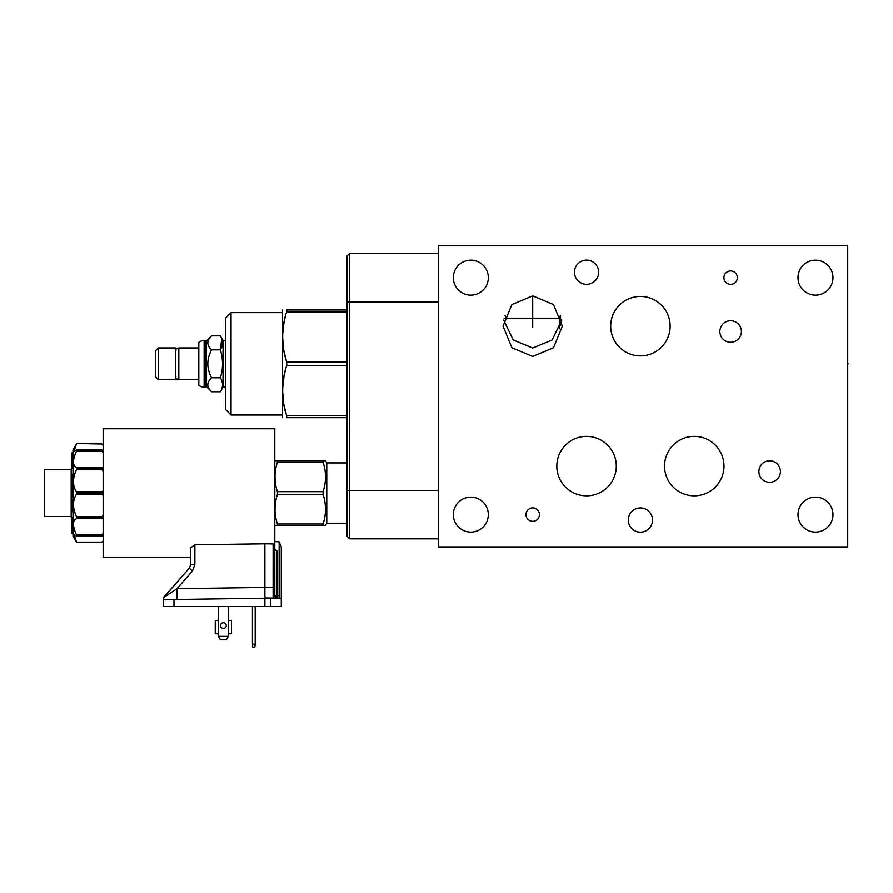 <?xml version="1.0" encoding="UTF-8"?>
<svg xmlns="http://www.w3.org/2000/svg" width="893" height="893" viewBox="0 0 893 893"><rect width="100%" height="100%" fill="white"/><g stroke="black" fill="none" stroke-linecap="round" stroke-linejoin="round"><path stroke-width="1.34" d="M847.714 245.341L438.43 245.341L438.43 546.929L847.714 546.929L847.714 245.341M346.919 256.112L349.587 253.445L349.587 538.825L346.919 536.157L346.919 256.112L349.587 253.445L438.43 253.445M349.587 538.825L438.43 538.825M560.369 315.318L559.52 318.187M505.862 318.198L505.025 315.318M532.697 318.198L532.697 295.862L553.504 304.591L562.333 326.168L553.504 347.745L532.697 356.474L511.879 347.745L503.049 326.168L511.879 304.591L532.697 295.862L532.697 327.474M503.663 320.062L513.229 339.954L532.697 348.036L552.164 339.954L561.73 320.062M453.331 277.656A17.492 17.492 0 0 1 470.823 260.164A17.492 17.492 0 0 1 488.315 277.656A17.492 17.492 0 0 1 470.823 295.148A17.492 17.492 0 0 1 453.331 277.656M797.996 277.656A17.492 17.492 0 0 1 815.488 260.164A17.492 17.492 0 0 1 832.979 277.656A17.492 17.492 0 0 1 815.488 295.148A17.492 17.492 0 0 1 797.996 277.656M797.996 514.614A17.492 17.492 0 0 1 815.488 497.122A17.492 17.492 0 0 1 832.979 514.614A17.492 17.492 0 0 1 815.488 532.105A17.492 17.492 0 0 1 797.996 514.614M453.331 514.614A17.492 17.492 0 0 1 470.823 497.122A17.492 17.492 0 0 1 488.315 514.614A17.492 17.492 0 0 1 470.823 532.105A17.492 17.492 0 0 1 453.331 514.614M574.445 272.231A12.111 12.111 0 0 1 586.545 260.12A12.111 12.111 0 0 1 598.656 272.231A12.111 12.111 0 0 1 586.545 284.331A12.111 12.111 0 0 1 574.445 272.231M628.292 520.039A12.111 12.111 0 0 1 640.404 507.938A12.111 12.111 0 0 1 652.504 520.039A12.111 12.111 0 0 1 640.404 532.15A12.111 12.111 0 0 1 628.292 520.039M723.899 277.656A6.72 6.72 0 0 1 730.619 270.936A6.72 6.72 0 0 1 737.339 277.656A6.72 6.72 0 0 1 730.619 284.376A6.72 6.72 0 0 1 723.899 277.656M525.977 514.614A6.72 6.72 0 0 1 532.697 507.894A6.72 6.72 0 0 1 539.417 514.614A6.72 6.72 0 0 1 532.697 521.333A6.72 6.72 0 0 1 525.977 514.614M610.678 326.168A29.726 29.726 0 0 1 640.404 296.443A29.726 29.726 0 0 1 670.13 326.168A29.726 29.726 0 0 1 640.404 355.894A29.726 29.726 0 0 1 610.678 326.168L610.678 326.581M556.819 466.101A29.726 29.726 0 0 1 586.545 436.376A29.726 29.726 0 0 1 616.27 466.101A29.726 29.726 0 0 1 586.545 495.827A29.726 29.726 0 0 1 556.819 466.101M664.526 466.101A29.726 29.726 0 0 1 694.252 436.376A29.726 29.726 0 0 1 723.977 466.101A29.726 29.726 0 0 1 694.252 495.827A29.726 29.726 0 0 1 664.526 466.101M719.847 331.515A10.772 10.772 0 0 1 730.619 320.743A10.772 10.772 0 0 1 741.391 331.515A10.772 10.772 0 0 1 730.619 342.287A10.772 10.772 0 0 1 719.847 331.515M758.883 471.526A10.772 10.772 0 0 1 769.654 460.766A10.772 10.772 0 0 1 780.426 471.526A10.772 10.772 0 0 1 769.654 482.298A10.772 10.772 0 0 1 758.883 471.526M610.689 325.074L610.745 324.081L610.689 325.074M610.823 323.21L610.912 322.451L610.823 323.21M669.895 322.451L669.984 323.21L669.895 322.451M670.051 324.081L670.107 325.074L670.051 324.081M610.7 327.407L610.79 328.724M610.935 330.086L611.448 332.922M612.274 335.801L612.81 337.241M613.424 338.67L613.871 339.574M614.127 340.077L614.909 341.461M615.779 342.823L617.766 345.446M618.905 346.696L620.122 347.902M621.428 349.051L622.823 350.145M624.307 351.161L625.87 352.099M626.674 352.534L627.511 352.958M629.219 353.717L630.994 354.365M632.813 354.912L634.666 355.336M636.564 355.648L638.473 355.838M639.544 355.883L640.393 355.894M642.313 355.838L644.221 355.648M646.119 355.347L647.983 354.912M649.791 354.376L651.566 353.717M652.37 353.382L653.274 352.969M654.915 352.11L656.489 351.172M657.974 350.145L659.38 349.051M660.686 347.902L661.903 346.696M663.03 345.446L665.028 342.823M665.899 341.461L666.68 340.077M666.948 339.552L667.372 338.67M667.986 337.241L668.522 335.801M669.348 332.922L669.873 330.086M670.018 328.724L670.107 327.407M561.641 319.672L561.641 320.576M560.525 315.742L560.525 325.554M560.525 317.082A1.116 1.116 0 0 1 559.409 318.198L504.099 318.198M221.732 338.726L220.359 349.844C223.228 345.189 223.228 340.523 220.359 335.868L223.016 340.467L225.683 340.467M204.14 387.171L204.14 340.467A8.104 8.104 0 0 0 198.804 342.488L198.804 385.162A8.104 8.104 0 0 0 204.14 387.171L206.517 386.702L211.596 391.781L220.359 391.781L223.016 387.171L223.016 340.467M211.596 391.781C206.562 387.127 206.562 382.461 211.596 377.806C206.562 368.485 206.562 359.165 211.596 349.844C206.562 345.189 206.562 340.523 211.596 335.868L209.152 338.827M220.359 335.868L211.596 335.868L206.517 340.947L206.517 386.702M205.133 386.702L205.133 340.947L206.517 340.947M204.14 340.467L205.133 340.947M204.664 387.171L204.664 340.467M198.804 347.969L178.812 347.969L178.812 379.681L198.804 379.681M175.541 347.969L175.541 379.681L158.385 379.681L158.385 347.969L175.541 347.969M158.385 379.681L155.717 377.002L155.717 350.636L158.385 347.969M220.359 391.781C223.228 387.127 223.228 382.461 220.359 377.806C223.228 368.485 223.228 359.165 220.359 349.844L211.596 349.844M220.359 377.806L211.596 377.806M223.016 387.171L225.683 387.171M225.683 363.819L225.683 317.986L231.03 312.639L231.03 415.011L225.683 409.664L225.683 363.819M282.545 309.971L282.545 417.678M286.72 415.725L286.72 417.678C281.351 417.678 281.351 417.678 286.72 417.678L346.517 417.678L346.517 415.725L286.72 415.725C281.351 401.928 281.351 379.57 286.72 365.773L286.541 366.342M286.72 361.877L286.72 365.773L346.517 365.773L346.517 361.877L286.72 361.877C281.351 348.069 281.351 325.722 286.72 311.914L286.72 309.971C281.351 309.971 281.351 309.971 286.72 309.971L346.517 309.971L346.919 302.035M285.325 370.606L284.298 374.893M284.03 376.187L282.579 388.544M282.545 390.319L283.527 402.587M283.795 404.127L286.262 414.24M286.363 414.564L286.575 415.267M346.517 361.877L346.517 309.971M346.517 311.914L286.72 311.914L286.53 312.539M285.325 316.747L284.298 321.034M284.03 322.34L282.579 334.696M282.545 336.46L283.527 348.728M283.795 350.268L286.262 360.381M286.363 360.705L286.575 361.408M346.517 415.725L346.517 365.773M346.919 425.615L346.517 417.678M346.919 523.231L326.76 523.231L326.76 462.92L325.51 460.766L323.076 460.766L325.51 460.766M346.919 462.92L326.76 462.92M326.76 523.231L325.51 525.385L323.076 525.385L323.076 523.99C326.313 514.156 326.313 504.311 323.076 494.465L323.076 491.686C326.313 481.84 326.313 471.995 323.076 462.15L323.076 460.766L274.999 460.766L277.433 460.766L277.433 462.15C274.196 471.995 274.196 481.84 277.433 491.686L323.076 491.686M323.076 462.15L277.433 462.15M323.076 494.465L277.433 494.465L277.433 491.686M323.076 523.99L277.433 523.99C274.196 514.156 274.196 504.311 277.433 494.465M325.51 525.385L277.433 525.385L277.433 523.99M277.433 525.385L274.999 525.385L277.433 525.385M274.798 548.76L274.798 428.774L103.153 428.774L103.153 557.377L190.611 557.377L190.611 564.588L190.611 547.789L194.853 544.775L194.853 564.588L192.464 570.973L189.283 568.149L164.479 596.647M281.262 598.131L281.262 546.773L281.262 598.221L279.141 598.187L279.141 541.895L274.798 541.526M273.113 595.877L273.102 543.926L274.798 545.255L274.798 595.564A2.59 2.59 0 0 0 277.343 598.154L277.198 598.031M275.368 598.12L276.116 598.131M273.448 598.087L274.118 598.098M281.262 598.221L281.262 606.548L270.679 606.548L270.679 598.042L279.141 598.187M281.262 553.615L281.262 546.773L281.262 553.615M273.102 543.926L264.886 543.815L264.886 597.942L270.679 598.042M172.74 599.549L273.102 598.076L274.798 595.564L274.798 549.53L276.919 550.713L276.919 595.564L274.798 595.564L276.919 595.609L277.343 598.154A2.59 2.59 0 0 1 276.049 597.785L276.25 597.886M274.798 550.691L274.798 587.315L273.102 587.315L273.102 598.076L273.771 598.087M273.102 587.315L177.048 588.699L177.048 599.471M264.886 543.815L194.853 544.775M192.464 570.973L177.048 588.699L163.386 597.607A10.772 10.772 0 0 0 164.971 596.122L189.283 568.149L190.611 564.588L189.283 568.149L190.589 565.102L189.283 568.149L164.77 596.345M163.386 600.353L163.386 606.548L173.968 606.548L173.968 599.527L165.495 599.672L163.386 598.991L163.386 597.607L163.386 600.554L163.386 598.835M166.288 599.661L165.674 599.672M167.371 599.638L169.648 599.605M172.159 599.56L174.771 599.504M163.386 606.548L163.386 599.27M264.886 597.942L264.886 606.548L270.679 606.548M173.968 606.548L264.886 606.548M163.386 599.649L163.386 600.33M167.181 599.638L167.929 599.627M170.619 599.583L171.523 599.571M274.798 588.587L274.798 594.492M276.897 598.143L275.825 597.629A2.59 2.59 0 0 1 275.837 597.64L274.91 596.312M275.234 597.004A2.59 2.59 0 0 1 274.921 596.357M274.988 596.546L274.832 595.944A2.59 2.59 0 0 1 274.798 595.609M274.798 545.255L274.798 549.53M277.02 598.131L276.238 597.886M274.944 596.435L274.81 595.798M279.141 595.598L276.919 595.609M279.141 541.895L281.262 546.773M190.611 559.967L190.611 558.237M164.792 596.312L163.944 597.149M167.772 592.885L189.283 568.149L190.611 564.588L194.853 564.588M163.274 597.696L178.667 580.361M165.473 599.672L166.399 599.661L165.473 599.672M166.891 599.649L171.903 599.56L166.891 599.649M172.583 599.549L174.481 599.516L172.583 599.549M228.34 606.548L228.34 620.423L231.521 620.423L231.521 633.784L228.34 633.784L228.34 636.363L218.428 636.363L218.428 633.784L215.246 633.784L215.246 620.423L218.428 620.423L218.428 606.548M226.253 625.591A2.869 2.869 0 0 0 223.384 622.734A2.869 2.869 0 0 0 220.515 625.591A2.869 2.869 0 0 0 223.384 628.46A2.869 2.869 0 0 0 226.253 625.591M218.428 636.363L220.415 639.812L226.353 639.812L228.34 636.363M255.186 644.21L254.728 647.659L252.875 647.659L252.429 644.21L255.186 644.21L255.186 606.548M252.429 644.21L252.429 606.548M103.153 445.25L101.434 443.531L76.731 443.531L101.902 444.011L103.153 445.306L101.434 443.531L76.731 443.531L73.003 449.994L73.003 536.157L76.731 542.62L74.041 534.862L76.463 536.191L76.463 534.929C72.5 525.932 72.5 520.519 76.463 518.688L76.463 516.511C72.5 507.804 72.5 500.415 76.463 494.331L76.463 491.82C72.5 485.736 72.5 478.335 76.463 469.629L76.463 467.452C72.5 465.633 72.5 460.219 76.463 451.211L76.463 449.96L74.041 451.289L76.463 444.011L74.041 451.289M101.902 449.96L103.153 450.519M76.731 450.295L101.434 450.039L76.463 449.96M101.434 450.295L103.153 452.907M76.731 468.524L101.434 468.524L103.153 467.117M101.434 468.524L103.153 471.258M76.731 493.327L101.434 493.327L103.153 490.681M101.434 493.327L103.153 495.47M76.731 518.063L101.434 518.063L103.153 514.881M101.434 518.063L103.153 519.023M76.463 536.191L101.434 536.101L103.153 533.244M103.153 535.633L101.902 536.191M74.041 534.862L76.463 542.129L101.902 542.129L103.153 540.834L101.434 542.62L76.731 542.62M75.057 519.547L74.387 520.385M73.594 525.754L73.717 526.58M74.789 530.721L75.068 531.514M75.704 533.154L76.43 534.862M74.8 497.39L74.387 498.551M75.057 513.084L75.28 513.732M75.313 513.81L75.682 514.759M76.095 470.421L75.671 471.426M75.079 472.977L74.8 473.815M73.717 478.559L73.594 479.563M75.045 489.331L75.325 489.922M76.43 451.289L76.117 451.981M73.717 459.56L73.594 460.397M73.672 463.902L73.885 464.673M75.057 466.592L75.805 467.162M73.003 503.585L71.708 503.585L71.708 511.711L73.003 511.711L73.003 518.833L71.194 517.025L71.194 469.115L73.003 467.307L73.003 474.507L71.708 474.507L71.708 483.158L73.003 483.158M73.003 484.486L71.708 484.486L71.708 486.875L73.003 486.875L73.003 489.029L71.708 489.13L73.003 489.13M73.003 494.845L71.708 494.845L71.708 497.758L73.003 497.758L73.003 499.79L71.708 499.79L71.708 503.585M73.003 452.93L71.708 452.93L73.003 453.008M73.003 454.157L71.708 454.157L71.708 453.008M73.003 457.294L71.708 457.294L71.708 454.157M73.003 467.061L71.708 467.061L71.708 457.294M73.003 483.906L71.708 483.906L71.708 483.158M71.708 484.486L71.708 483.906M73.003 491.965L71.708 491.965L71.708 489.13M73.003 494.767L71.708 494.767L71.708 491.965M73.003 523.287L71.708 523.287L71.708 519.079L73.003 519.079M73.003 528.924L71.708 528.924L71.708 523.287M73.003 532.206L71.708 532.206L71.708 528.924M73.003 519.123L71.708 519.123M73.003 521.099L71.708 521.099M73.003 533.221L71.708 533.221L71.708 532.206M71.194 516.556L44.65 516.556L44.65 469.595L71.194 469.595M847.714 363.819L848.35 363.819L847.714 363.819M346.919 301.867L438.43 301.867M346.919 490.402L438.43 490.402M559.409 328.836L559.409 318.198M228.34 633.784L228.34 620.423M218.428 620.423L218.428 633.784M101.902 467.452L76.463 467.452M76.463 451.211L101.902 451.211M101.902 491.82L76.463 491.82M76.463 469.629L101.902 469.629M101.902 516.511L76.463 516.511M76.463 494.331L101.902 494.331M101.902 534.929L76.463 534.929M76.463 518.688L101.902 518.688M101.434 468.077L76.731 468.077M101.434 492.824L76.731 492.824M101.434 517.627L76.731 517.627M101.434 535.856L76.731 535.856M178.377 376.835L178.678 349.911C177.674 347.957 176.669 347.957 175.664 349.911L175.664 377.739C176.524 379.659 177.528 379.659 178.678 377.739L178.678 376.098M178.377 350.815L178.678 349.911L178.678 351.552M175.664 351.552L175.664 349.911L175.966 350.815M175.966 376.835L175.664 377.739L175.664 376.098M282.3 415.011L231.03 415.011M282.3 312.639L231.03 312.639M275.457 598.12L276.183 598.131M277.232 598.154L274.865 596.144M275.178 598.12L274.408 598.098M276.383 597.953L275.602 597.439M103.153 540.89L101.434 542.62M101.601 449.871L76.631 449.871M76.631 536.28L101.601 536.28"/></g></svg>
